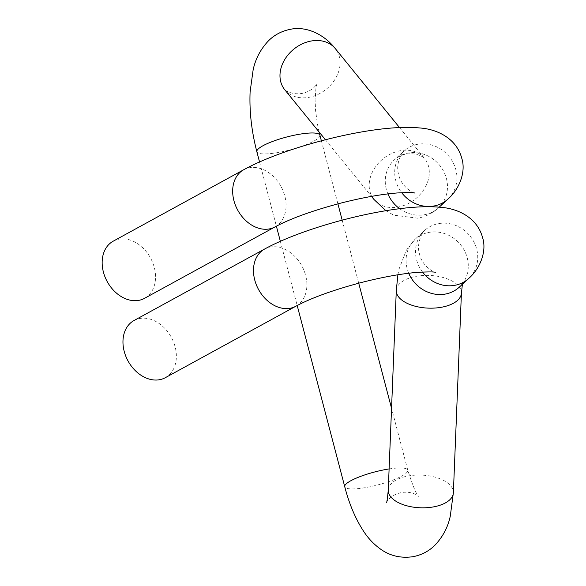 <?xml version="1.0" encoding="UTF-8"?>
<svg xmlns="http://www.w3.org/2000/svg" width="586" height="586" viewBox="0 0 586 586"><rect width="100%" height="100%" fill="white"/><g stroke="black" fill="none" stroke-linecap="round" stroke-linejoin="round"><path stroke-width="0.44" stroke-dasharray="2.93 2.2" d="M165.311 377.692A32.589 24.663 61.3 0 0 175.111 346.795A32.589 24.663 61.3 0 0 134.018 320.52M113.208 241.183A32.589 24.663 -118.7 0 1 154.294 267.45A32.589 24.663 -118.7 0 1 144.493 298.347M295.827 306.251A32.589 24.663 61.3 0 0 305.628 275.354A32.589 24.663 61.3 0 0 264.535 249.087M422.513 272.021A32.589 29.791 -132.8 0 1 416.595 259.898A32.589 29.791 -132.8 0 1 424.498 230.562A32.589 29.791 -132.8 0 1 438.533 223.625A32.589 29.791 -132.8 0 1 476.667 249.065A32.589 29.791 -132.8 0 1 468.756 278.401M389.104 468.939A32.589 6.658 -14.7 0 1 407.775 470.17A32.589 6.658 -14.7 0 1 366.558 487.413A32.589 6.658 -14.7 0 1 344.736 486.71M388.254 490.13A32.589 16.357 -177.7 0 1 408.23 475.971A32.589 16.357 -177.7 0 1 453.374 492.753M396.297 290.473A32.589 16.357 -177.7 0 1 416.272 276.314A32.589 16.357 -177.7 0 1 461.416 293.095M408.72 273.244A32.589 29.791 -132.8 0 1 415.056 239.3A32.589 29.791 -132.8 0 1 429.091 232.364A32.589 29.791 -132.8 0 1 464.068 249.936A32.589 29.791 -132.8 0 1 459.314 287.14L462.911 282.496L462.42 284.269M243.725 169.742A32.589 24.663 -118.7 0 1 284.811 196.017A32.589 24.663 -118.7 0 1 275.017 226.914M447.946 199.064A32.589 29.791 47.2 0 0 455.857 169.728A32.589 29.791 47.2 0 0 417.723 144.288A32.589 29.791 47.2 0 0 403.688 151.225A32.589 29.791 47.2 0 0 395.777 180.561A32.589 29.791 47.2 0 0 401.696 192.684M319.89 135.183A32.589 6.658 -14.7 0 1 278.672 152.419A32.589 6.658 -14.7 0 1 256.851 151.715M284.752 89.739A32.589 25.769 140.9 0 0 308.903 97.342A32.589 25.769 140.9 0 0 336.144 77.403A32.589 25.769 140.9 0 0 335.317 48.623M373.949 199.438A32.589 25.769 140.9 0 0 398.099 207.041A32.589 25.769 140.9 0 0 425.341 187.102A32.589 25.769 140.9 0 0 424.513 158.323A32.589 25.769 140.9 0 0 400.37 150.719A32.589 25.769 140.9 0 0 371.861 196.317M399.659 208.697A32.589 29.791 47.2 0 0 424.469 214.732A32.589 29.791 47.2 0 0 438.504 207.803A32.589 29.791 47.2 0 0 443.258 170.599A32.589 29.791 47.2 0 0 408.281 153.027A32.589 29.791 47.2 0 0 394.246 159.963A32.589 29.791 47.2 0 0 387.903 193.9M397.887 274.783L399.029 269.113L406.362 250.193L415.056 239.3L424.498 230.562C424.183 229.624 415.613 242.26 419.554 254.199C421.993 266.623 435.83 273.391 435.471 272.358M386.445 502.414C385.705 503.33 389.661 495.009 401.432 492.562C412.962 490.687 419.891 497.045 418.917 496.554C416.617 495.075 412.896 486.277 407.775 470.17L391.551 408.325M399.491 127.543L424.645 158.476C425.788 159.246 419.173 152.214 406.296 154.067C401.322 155.1 397.308 157.063 394.246 159.963L403.688 151.225C403.373 150.28 394.796 162.923 398.744 174.855C401.176 187.286 415.02 194.054 414.654 193.021M319.084 131.96L317.334 123.565L315.576 110.388L315.085 99.583L315.986 87.526L316.975 83.586C317.707 82.787 313.437 91.167 301.98 93.438C290.158 95.269 283.492 88.867 284.496 89.446M385.866 210.704L393.792 215.194L417.862 218.204C425.854 216.644 432.732 213.179 438.504 207.803L439.178 207.173M259.547 161.985L276.387 226.174M280.357 241.322L297.197 305.518M325.428 139.761L371.473 196.391M321.37 140.816L337.91 203.855M342.18 220.16L358.72 283.199"/><path stroke-width="0.88" d="M295.827 306.251A32.589 24.663 61.3 0 1 254.742 279.976A32.589 24.663 61.3 0 1 264.535 249.087L134.018 320.52A32.589 24.663 61.3 0 0 124.217 351.417A32.589 24.663 61.3 0 0 165.311 377.692L295.827 306.251C310.844 298.157 332.284 290.341 360.156 282.818C382.27 277.134 401.535 273.633 417.95 272.314C428.571 271.787 434.409 271.801 435.471 272.358M243.725 169.742A32.589 24.663 -118.7 0 0 233.924 200.639A32.589 24.663 -118.7 0 0 275.017 226.914L144.493 298.347A32.589 24.663 -118.7 0 1 103.407 272.072A32.589 24.663 -118.7 0 1 113.208 241.183L243.725 169.742C271.04 154.689 317.348 139.973 358.295 132.539C377.465 129.03 401.036 126.085 419.979 127.99C435.295 128.971 456.15 137.212 461.783 158.323C466.2 171.925 459.197 189.417 447.946 199.064A32.589 29.791 47.2 0 1 433.911 206.001A32.589 29.791 47.2 0 1 401.696 192.684M297.197 305.518L344.736 486.71A32.589 6.658 -14.7 0 1 385.954 469.467A32.589 6.658 -14.7 0 1 389.104 468.939M344.736 486.71C349.263 504.209 355.629 519.181 363.84 531.627C368.455 538.681 374.183 544.621 381.025 549.456C390.371 555.989 401.029 558.407 412.998 556.7C421.51 555.023 428.754 551.258 434.731 545.405C442.73 537.01 447.909 527.268 450.275 516.171L453.374 492.753A32.589 16.357 -177.7 0 1 433.391 506.912A32.589 16.357 -177.7 0 1 388.254 490.13C387.427 498.862 386.826 502.956 386.445 502.414M453.374 492.753L461.416 293.095A32.589 16.357 -177.7 0 1 441.434 307.254A32.589 16.357 -177.7 0 1 396.297 290.473L397.887 274.783M264.535 249.087C291.85 234.034 338.166 219.318 379.113 211.883C398.275 208.367 421.854 205.422 440.789 207.327C456.113 208.316 476.96 216.549 482.593 237.66C487.017 251.269 480.007 268.762 468.756 278.401L459.314 287.14A32.589 29.791 -132.8 0 1 445.279 294.077A32.589 29.791 -132.8 0 1 408.72 273.244M284.576 89.519L284.752 89.739A32.589 25.769 140.9 0 1 283.924 60.959A32.589 25.769 140.9 0 1 311.166 41.02A32.589 25.769 140.9 0 1 335.317 48.623C323.911 34.047 305.943 25.923 290.414 29.3C281.903 30.977 274.666 34.742 268.688 40.595C260.689 48.99 255.503 58.732 253.145 69.829L250.112 91.797C249.292 111.208 251.541 131.183 256.851 151.715A32.589 6.658 -14.7 0 1 298.069 134.48A32.589 6.658 -14.7 0 1 319.89 135.183L319.084 131.96M371.861 196.317A32.589 25.769 140.9 0 0 373.949 199.438L385.866 210.704M387.903 193.9A32.589 29.791 47.2 0 0 399.659 208.697M468.756 278.401A32.589 29.791 -132.8 0 1 454.721 285.338A32.589 29.791 -132.8 0 1 422.513 272.021M461.416 293.095L462.42 284.269M388.254 490.13L396.297 290.473M256.851 151.715L259.547 161.985M276.387 226.174L280.357 241.322M284.752 89.739L325.428 139.761M371.473 196.391L373.949 199.438M439.178 207.173L447.946 199.064M335.317 48.623L399.491 127.543M319.89 135.183L321.37 140.816M337.91 203.855L342.18 220.16M358.72 283.199L391.551 408.325M275.017 226.914C290.026 218.812 311.466 211.004 339.338 203.481C361.459 197.797 380.724 194.288 397.14 192.97C407.753 192.442 413.591 192.457 414.654 193.021"/></g></svg>
